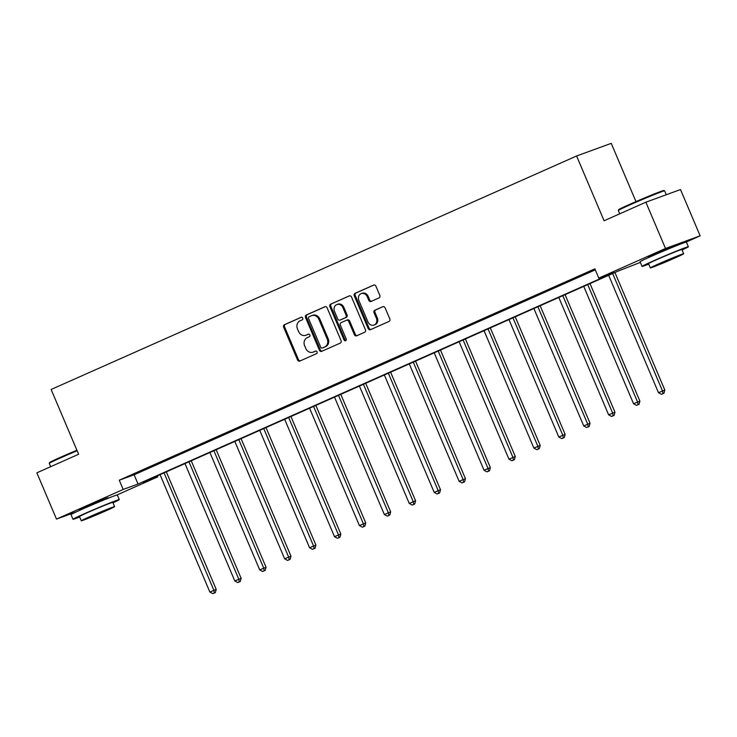 <?xml version="1.0" encoding="UTF-8"?>
<svg xmlns="http://www.w3.org/2000/svg" width="737" height="737" viewBox="0 0 737 737"><rect width="100%" height="100%" fill="white"/><g stroke="black" fill="none" stroke-linecap="round" stroke-linejoin="round"><path stroke-width="1.11" d="M302.732 318.089A1.382 1.198 -110 0 0 301.092 317.306L284.436 324.713A1.971 1.714 -110 0 0 283.634 327.228L297.518 359.923A1.971 1.714 -110 0 0 299.858 361.047L316.523 353.64A1.382 1.198 -110 0 0 315.436 351.098L313.28 352.056A6.32 5.491 -110 0 1 312.985 352.175A6.32 5.491 -110 0 1 305.8 348.472L304.639 345.745A6.32 5.491 -110 0 1 307.191 337.703L309.347 336.745A1.382 1.198 -110 0 0 308.269 334.202L306.113 335.16A6.32 5.491 -110 0 1 305.809 335.28A6.32 5.491 -110 0 1 298.623 331.576L297.472 328.849A6.32 5.491 -110 0 1 300.023 320.807L302.179 319.849A1.382 1.198 -110 0 0 302.732 318.089M650.356 256.577A15.689 0.461 -23 0 1 648.413 257.149A15.689 0.461 -23 0 1 655.552 253.685A15.689 0.461 -23 0 1 677.303 244.887A15.689 0.461 -23 0 1 675.534 245.882M81.282 509.451A15.689 0.461 -23 0 1 79.338 510.032A15.689 0.461 -23 0 1 86.478 506.559A15.689 0.461 -23 0 1 108.228 497.77A15.689 0.461 -23 0 1 106.46 498.765M379.021 297.905A1.971 1.714 -110 0 0 379.822 295.39L375.925 286.214A1.971 1.714 -110 0 0 373.585 285.099L355.077 293.317A1.971 1.714 -110 0 0 354.285 295.832L368.168 328.536A1.971 1.714 -110 0 0 370.508 329.651L389.007 321.433A1.971 1.714 -110 0 0 389.809 318.918L385.101 307.836A1.971 1.714 -110 0 0 382.761 306.712L374.847 310.231A1.971 1.714 -110 0 0 374.046 312.746L376.377 318.246A5.279 4.588 -110 0 1 373.991 325.072A5.279 4.588 -110 0 1 367.993 321.968L358.855 300.438A5.279 4.588 -110 0 1 361.231 293.621A5.279 4.588 -110 0 1 367.238 296.716L368.767 300.3A1.971 1.714 -110 0 0 371.107 301.424L379.021 297.905M76.593 511.754L56.491 519.088L36.85 472.822L78.629 454.259L51.129 389.477L576.592 155.986L604.091 220.759L645.87 202.196L665.511 248.47L700.15 235.831L685.797 242.206M56.491 519.088L123.19 489.451L138.031 484.034L613.645 272.69L598.803 278.107L665.511 248.47M598.803 278.107L594.879 268.848L119.265 480.202L123.19 489.451M327.154 307.891A1.971 1.714 -110 0 0 324.814 306.767L306.306 314.994A1.971 1.714 -110 0 0 305.514 317.5L319.397 350.204A1.971 1.714 -110 0 0 321.737 351.328L340.236 343.101A1.971 1.714 -110 0 0 341.038 340.586L327.154 307.891M330.692 304.151L349.2 295.933A1.971 1.714 -110 0 1 351.54 297.048L365.423 329.752A1.971 1.714 -110 0 1 364.622 332.267L356.708 335.786A1.971 1.714 -110 0 1 354.368 334.662L348.739 321.406A1.971 1.714 -110 0 0 346.399 320.282L341.139 322.622A1.971 1.714 -110 0 0 340.347 325.128L346.206 338.937A1.382 1.198 -110 0 1 344.013 339.914L329.9 306.666A1.971 1.714 -110 0 1 330.692 304.151L349.633 295.813M645.87 202.196L680.509 189.556L700.15 235.831M635.967 201.606L611.231 143.346L576.592 155.986M640.37 262.39L618.61 270.884L142.996 482.228L157.829 476.811L116.722 495.08M157.414 475.816L157.829 476.811M119.265 480.202L134.106 474.785L595.303 269.843M134.106 474.785L138.031 484.034M594.501 269.742L584.174 274.146L594.501 269.742M569.581 280.825L559.254 285.228L569.581 280.825M544.652 291.898L534.325 296.302L544.652 291.898M519.732 302.971L509.405 307.375L519.732 302.971M494.813 314.045L484.485 318.448L494.813 314.045M469.884 325.118L459.556 329.522L469.884 325.118M444.964 336.192L434.637 340.595L444.964 336.192M420.044 347.265L409.708 351.669L420.044 347.265M395.115 358.348L384.788 362.751L395.115 358.348M370.195 369.421L359.868 373.825L370.195 369.421M345.275 380.495L334.939 384.898L345.275 380.495M320.346 391.568L310.019 395.972L320.346 391.568M295.426 402.642L285.099 407.045L295.426 402.642M270.497 413.715L260.17 418.119L270.497 413.715M245.578 424.798L235.25 429.201L245.578 424.798M220.658 435.871L210.331 440.275L220.658 435.871M195.729 446.944L185.402 451.348L195.729 446.944M170.809 458.018L160.482 462.421L170.809 458.018M145.889 469.091L135.562 473.495L145.889 469.091M305.809 335.28L306.749 334.939A6.32 5.491 -110 0 0 307.053 334.819L306.113 335.16M308.637 334.11L307.053 334.819M312.985 352.175L313.916 351.835A6.32 5.491 -110 0 0 314.22 351.715L313.28 352.056M315.805 351.005L314.22 351.715M301.461 317.214L285.366 324.372A1.971 1.714 -110 0 0 284.574 326.887L298.457 359.582A1.971 1.714 -110 0 0 300.355 360.826M325.247 306.647L307.246 314.653A1.971 1.714 -110 0 0 306.454 317.159L320.328 349.863A1.971 1.714 -110 0 0 322.235 351.098M309.116 316.763A1.382 1.198 -110 0 0 308.554 318.522L320.742 347.228A1.382 1.198 -110 0 0 322.382 348.011L324.648 347.007A6.32 5.491 -110 0 0 327.2 338.965L318.872 319.342A6.32 5.491 -110 0 0 311.687 315.639A6.32 5.491 -110 0 0 311.392 315.758L309.116 316.763M323.184 347.717A1.382 1.198 -110 0 0 323.313 347.671L322.382 348.011M311.687 315.639L312.626 315.289A6.32 5.491 -110 0 1 319.812 319.001L328.14 338.615A6.32 5.491 -110 0 1 325.588 346.666L323.313 347.671M346.583 320.217L347.33 319.941A1.971 1.714 -110 0 1 349.67 321.065L355.298 334.322A1.971 1.714 -110 0 0 357.205 335.565M331.632 303.81A1.971 1.714 -110 0 0 330.839 306.325L344.944 339.573A1.382 1.198 -110 0 0 346.003 340.439M342.898 307.642A5.279 4.588 -110 0 0 336.892 304.547A5.279 4.588 -110 0 0 334.506 311.373L337.721 318.955A1.971 1.714 -110 0 0 340.061 320.07L345.312 317.739A1.971 1.714 -110 0 0 346.114 315.224L342.898 307.642L343.829 307.301A5.279 4.588 -110 0 0 337.822 304.206L336.892 304.547M340.807 319.803A1.971 1.714 -110 0 0 341.001 319.729L340.061 320.07M343.829 307.301L347.053 314.883A1.971 1.714 -110 0 1 346.252 317.398L341.001 319.729M361.231 293.621L362.171 293.271A5.279 4.588 -110 0 1 368.178 296.375L369.698 299.959A1.971 1.714 -110 0 0 371.605 301.203M373.991 325.072L374.93 324.722A5.279 4.588 -110 0 0 377.316 317.905L376.377 318.246M383.194 306.592L375.778 309.89A1.971 1.714 -110 0 0 374.986 312.405L377.316 317.905M374.018 284.979L356.017 292.976A1.971 1.714 -110 0 0 355.225 295.491L369.099 328.186A1.971 1.714 -110 0 0 371.006 329.43M160.049 474.646L209.87 592.041L216.208 589.407L166.313 471.864M214.393 592.944L212.8 593.654L215.333 592.603L214.393 592.944L213.868 590.263L164.038 472.878M212.8 593.654L209.87 592.041M216.208 589.407L215.333 592.603M77.145 450.758A25.141 0.737 157 0 0 60.71 457.824A25.141 0.737 157 0 0 49.268 463.352L49.591 462.569A24.542 0.719 -23 0 1 60.756 457.17A24.542 0.719 -23 0 1 76.915 450.224M49.268 463.352A25.141 0.737 157 0 0 49.268 463.38L50.669 466.678M113.001 502.846A25.141 0.737 157 0 0 119.283 499.622A25.141 0.737 157 0 0 84.433 513.717A25.141 0.737 157 0 0 72.991 519.272A25.141 0.737 157 0 0 79.67 516.996M119.283 499.622L117.321 494.997A25.141 0.737 157 0 0 82.47 509.092A25.141 0.737 157 0 0 71.028 514.647L72.991 519.272M81.282 520.783L79.476 516.526A18.103 0.534 -23 0 1 87.712 512.528A18.103 0.534 -23 0 1 112.807 502.376L114.613 506.632A18.103 0.534 157 0 0 89.518 516.784A18.103 0.534 157 0 0 81.282 520.783A18.103 0.534 157 0 0 106.368 510.63A18.103 0.534 157 0 0 114.613 506.632M103.373 511.727L108.689 509.147L103.226 511.146L87.206 518.268L103.373 511.727M618.343 210.478L618.665 209.686A24.542 0.719 -23 0 1 629.831 204.287A24.542 0.719 -23 0 1 663.825 190.524L664.617 190.837A25.141 0.737 157 0 0 664.617 190.837A25.141 0.737 157 0 0 629.785 204.95A25.141 0.737 157 0 0 618.343 210.478A25.141 0.737 157 0 0 618.343 210.506L619.743 213.804M682.084 249.972A25.141 0.737 157 0 0 688.358 246.748A25.141 0.737 157 0 0 653.516 260.843A25.141 0.737 157 0 0 642.074 266.398A25.141 0.737 157 0 0 648.753 264.122M688.358 246.748L686.396 242.123A25.141 0.737 157 0 0 651.545 256.218A25.141 0.737 157 0 0 640.103 261.773L642.074 266.398M650.356 267.899L648.551 263.643A18.103 0.534 -23 0 1 656.787 259.645A18.103 0.534 -23 0 1 681.882 249.502L683.687 253.758A18.103 0.534 157 0 0 658.592 263.901A18.103 0.534 157 0 0 650.356 267.899A18.103 0.534 157 0 0 675.451 257.757A18.103 0.534 157 0 0 683.687 253.758M672.457 258.853L677.764 256.273L672.301 258.263L656.28 265.384L672.457 258.853M184.969 463.573L234.799 580.968L241.128 578.333L191.233 460.791M239.313 581.871L237.719 582.58L240.253 581.53L239.313 581.871L238.788 579.19L188.967 461.804M237.719 582.58L234.799 580.968M241.128 578.333L240.253 581.53M209.888 452.5L259.719 569.885L266.057 567.26L216.162 449.717M264.242 570.797L262.639 571.507L265.173 570.456L264.242 570.797L263.717 568.116L213.887 450.722M262.639 571.507L259.719 569.885M266.057 567.26L265.173 570.456M234.817 441.426L284.648 558.812L290.977 556.186L241.082 438.635M289.162 559.724L287.568 560.433L290.102 559.383L289.162 559.724L288.637 557.043L238.806 439.648M287.568 560.433L284.648 558.812M290.977 556.186L290.102 559.383M259.737 430.353L309.568 547.738L315.906 545.113L266.002 427.561M314.082 548.65L312.488 549.36L315.021 548.31L314.082 548.65L313.557 545.97L263.735 428.575M312.488 549.36L309.568 547.738M315.906 545.113L315.021 548.31M284.657 419.279L334.487 536.665L340.826 534.039L290.931 416.488M339.011 537.577L337.408 538.286L339.941 537.227L339.011 537.577L338.486 534.887L288.655 417.501M337.408 538.286L334.487 536.665M340.826 534.039L339.941 537.227M309.586 408.197L359.416 525.592L365.745 522.966L315.851 405.414M363.931 526.494L362.337 527.204L364.87 526.154L363.931 526.494L363.405 523.814L313.575 406.428M362.337 527.204L359.416 525.592M365.745 522.966L364.87 526.154M334.506 397.123L384.336 514.518L390.674 511.883L340.78 394.341M388.86 515.421L387.257 516.13L389.79 515.08L388.86 515.421L388.335 512.74L338.504 395.354M387.257 516.13L384.336 514.518M390.674 511.883L389.79 515.08M359.426 386.05L409.256 503.445L415.594 500.81L365.699 383.268M413.779 504.348L412.186 505.057L414.719 504.007L413.779 504.348L413.254 501.667L363.424 384.272M412.186 505.057L409.256 503.445M415.594 500.81L414.719 504.007M384.355 374.976L434.185 492.362L440.514 489.737L390.619 372.194M438.699 493.274L437.105 493.983L439.639 492.933L438.699 493.274L438.174 490.593L388.344 373.198M437.105 493.983L434.185 492.362M440.514 489.737L439.639 492.933M409.275 363.903L459.105 481.289L465.443 478.663L415.548 361.112M463.628 482.201L462.025 482.91L464.559 481.86L463.628 482.201L463.103 479.52L413.273 362.125M462.025 482.91L459.105 481.289M465.443 478.663L464.559 481.86M434.204 352.83L484.025 470.215L490.363 467.59L440.468 350.038M488.548 471.127L486.954 471.837L489.488 470.786L488.548 471.127L488.023 468.437L438.193 351.052M486.954 471.837L484.025 470.215M490.363 467.59L489.488 470.786M459.123 341.747L508.954 459.142L515.283 456.516L465.388 338.965M513.468 460.045L511.874 460.754L514.408 459.704L513.468 460.045L512.943 457.364L463.112 339.978M511.874 460.754L508.954 459.142M515.283 456.516L514.408 459.704M484.043 330.673L533.874 448.068L540.212 445.434L490.317 327.891M538.397 448.971L536.794 449.681L539.327 448.63L538.397 448.971L537.872 446.29L488.041 328.905M536.794 449.681L533.874 448.068M540.212 445.434L539.327 448.63M508.972 319.6L558.793 436.995L565.132 434.36L515.237 316.818M563.317 437.898L561.723 438.607L564.256 437.557L563.317 437.898L562.792 435.217L512.961 317.822M561.723 438.607L558.793 436.995M565.132 434.36L564.256 437.557M533.892 308.527L583.722 425.912L590.051 423.287L540.157 305.744M588.237 426.824L586.643 427.534L589.176 426.483L588.237 426.824L587.711 424.143L537.89 306.749M586.643 427.534L583.722 425.912M590.051 423.287L589.176 426.483M558.812 297.453L608.642 414.839L614.98 412.213L565.086 294.662M613.166 415.751L611.563 416.46L614.096 415.41L613.166 415.751L612.64 413.07L562.81 295.675M611.563 416.46L608.642 414.839M614.98 412.213L614.096 415.41M583.741 286.38L633.571 403.765L639.9 401.14L590.005 283.588M638.085 404.677L636.492 405.387L639.025 404.337L638.085 404.677L637.56 401.987L587.73 284.602M636.492 405.387L633.571 403.765M639.9 401.14L639.025 404.337M608.661 275.306L658.491 392.692L664.829 390.066L614.925 272.515M663.005 393.595L661.411 394.313L663.945 393.254L663.005 393.595L662.48 390.914L612.659 273.528M661.411 394.313L658.491 392.692M664.829 390.066L663.945 393.254M298.457 359.582L297.518 359.923M284.574 326.887L283.634 327.228M285.366 324.372L284.436 324.713M320.328 349.863L319.397 350.204M306.454 317.159L305.514 317.5M307.246 314.653L306.306 314.994M325.588 346.666L324.648 347.007M328.14 338.615L327.2 338.965M319.812 319.001L318.872 319.342M355.298 334.322L354.368 334.662M349.67 321.065L348.739 321.406M344.944 339.573L344.013 339.914M330.839 306.325L329.9 306.666M346.252 317.398L345.312 317.739M347.053 314.883L346.114 315.224M369.698 299.959L368.767 300.3M368.178 296.375L367.238 296.716M374.986 312.405L374.046 312.746M375.778 309.89L374.847 310.231M369.099 328.186L368.168 328.536M355.225 295.491L354.285 295.832M356.017 292.976L355.077 293.317M323.248 347.698L322.309 348.039M347.431 319.904L346.491 320.245M340.909 319.766L339.969 320.116M81.337 509.599L81.107 509.037M106.524 498.903L106.285 498.341M650.421 256.725L650.181 256.154M675.599 246.029L675.359 245.467M666.285 194.743L664.636 190.855"/></g></svg>
